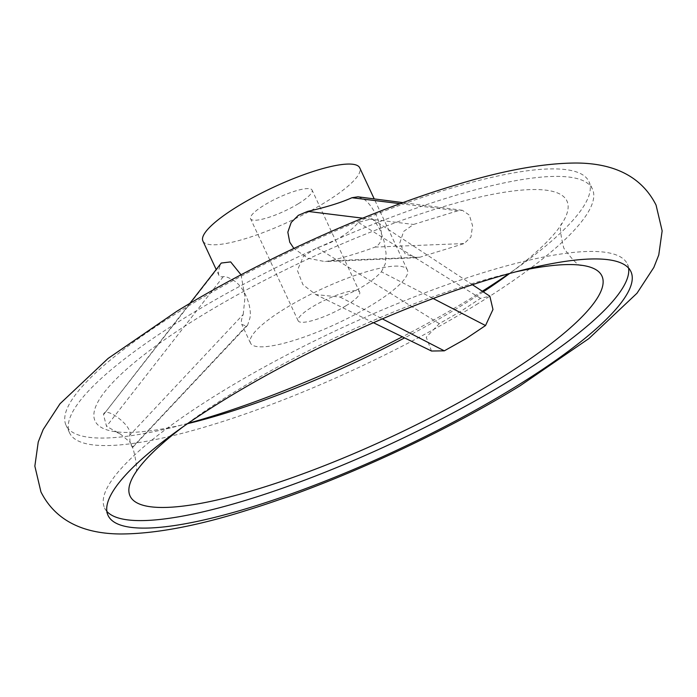 <?xml version="1.0" encoding="UTF-8"?>
<svg xmlns="http://www.w3.org/2000/svg" width="697" height="697" viewBox="0 0 697 697"><rect width="100%" height="100%" fill="white"/><g stroke="black" fill="none" stroke-linecap="round" stroke-linejoin="round"><path stroke-width="0.52" stroke-dasharray="3.48 2.61" d="M129.633 435.355C133.711 426.433 104.672 405.149 103.496 414.698L106.519 426.337L120.468 434.1L130.2 442.368L132.944 447.134L131.254 445.252L130.051 442.342L129.633 435.355L243.227 314.434C241.38 319.121 240.892 322.441 241.763 324.366L246.25 326.074L247.557 325.325L249.857 318.268C252.349 308.091 244.856 285.674 231.726 279.375C227.736 277.127 224.904 276.239 223.232 276.709L220.522 276.831L218.945 275.437C218.091 273.538 218.51 270.087 220.2 265.069L221.28 263.039M189.802 303.448L103.496 414.698L220.2 265.069M431.504 351.027L426.233 337.252L439.302 323.652L460.604 311.428L480.529 298.351L489.852 296.181M483.256 291.851A260.321 56.788 -25 0 1 461.919 305.408A260.321 56.788 -25 0 1 404.582 337.897M187.519 423.68A260.321 56.788 -25 0 1 116.965 431.905A260.321 56.788 -25 0 1 200.083 316.551A260.321 56.788 -25 0 1 528.735 189.654A260.321 56.788 -25 0 1 561.224 224.739A260.321 56.788 -25 0 1 509.568 273.512M482.324 291.241A288.453 62.922 -25 0 1 472.575 297.305A288.453 62.922 -25 0 1 402.335 336.799M188.042 423.323A288.453 62.922 -25 0 1 66.076 425.379A288.453 62.922 -25 0 1 182.44 309.651A288.453 62.922 -25 0 1 588.939 181.569A288.453 62.922 -25 0 1 508.958 273.677M457.781 210.799L413.521 224.46L403.659 231.421L399.712 243.192L405.245 253.917L416.553 257.751L419.969 257.202L464.219 243.549L470.945 236.997L472.566 225.758L469.369 215.129L462.381 210.294L457.781 210.799L400.113 203.672M381.39 271.804L385.38 263.588L386.06 253.203L384.082 241.258L379.917 229.531L374.995 221.489L371.919 218.71L358.371 222.43C348.814 233.46 335.065 241.894 317.144 247.731L303.448 256.278L297.366 270.366L302.916 284.637L315.758 294.561L340.162 297.096C357.814 290.684 371.562 282.25 381.39 271.804L433.168 298.516M202.888 240.996A86.533 18.88 155 0 0 215.582 244.76A86.533 18.88 155 0 0 307.839 212.28A86.533 18.88 155 0 0 359.748 167.855M357.953 196.815L363.189 198.715C374.637 206.042 382.81 228.041 381.329 237.599C380.919 242.173 378.802 245.335 374.969 247.095C363.573 251.512 348.822 256.06 330.718 260.748L324.907 261.575L307.839 258.238L293.855 248.411M394.633 266.141A86.533 18.88 -25 0 1 407.336 269.905A86.533 18.88 -25 0 1 355.426 314.338A86.533 18.88 -25 0 1 263.17 346.81A86.533 18.88 -25 0 1 250.476 343.046A86.533 18.88 -25 0 1 302.385 298.621A86.533 18.88 -25 0 1 394.633 266.141M515.484 271.917A260.321 56.788 155 0 0 235.081 391.592A260.321 56.788 155 0 0 182.501 427.191M345.973 305.748A33.935 7.406 -25 0 1 303.125 322.293A33.935 7.406 -25 0 1 298.15 320.82A33.935 7.406 -25 0 1 311.838 307.203A33.935 7.406 -25 0 1 359.661 292.139A33.935 7.406 -25 0 1 345.973 305.748M298.386 203.698A33.935 7.406 -25 0 1 250.563 218.771A33.935 7.406 -25 0 1 264.25 205.153A33.935 7.406 -25 0 1 307.089 188.608A33.935 7.406 -25 0 1 312.073 190.081A33.935 7.406 -25 0 1 298.386 203.698M628.607 268.127A288.453 62.922 155 0 0 627.422 264.111A288.453 62.922 155 0 0 220.923 392.193A288.453 62.922 155 0 0 104.567 507.93A288.453 62.922 155 0 0 106.885 511.415M476.077 304.807A288.453 62.922 155 0 0 592.433 189.07A288.453 62.922 155 0 0 185.933 317.152A288.453 62.922 155 0 0 69.578 432.889A288.453 62.922 155 0 0 476.077 304.807M241.031 274.801L245.004 297.131L243.227 314.434M374.969 247.095L464.219 243.549M330.718 260.748L419.969 257.202M340.162 297.096L382.365 318.877M317.144 247.731L439.302 323.652M358.371 222.43L480.529 298.351M246.25 326.074L132.657 446.995M223.232 276.709L106.519 426.337M362.667 218.17L413.521 224.46M120.468 434.1L115.293 431.652L116.965 431.905M131.254 445.252L133.205 448.894C137.004 464.167 137.57 472.435 134.904 473.699M581.707 265.348C579.024 266.576 573.056 260.835 563.795 248.106C559.996 232.833 559.43 224.565 562.096 223.301L561.224 224.739M407.336 269.905L374.228 198.915M298.15 320.82L250.563 218.771M630.924 271.621L627.422 264.111M592.433 189.07L588.939 181.569M69.578 432.889L66.076 425.379M108.061 515.432L104.567 507.93M359.661 292.139L312.073 190.081M373.461 322.711L315.758 294.561M472.418 284.724L371.919 218.701M132.944 447.134L247.557 325.325M416.553 257.751L324.907 261.584M462.381 210.294L402.979 202.627M250.476 343.046L241.763 324.366M218.945 275.437L216.201 269.547"/><path stroke-width="1.05" d="M472.418 284.724L489.852 296.181L492.971 309.494L485.53 325.543L465.918 338.707L444.294 350.835L431.504 351.027L373.461 322.711M404.582 337.897A260.321 56.788 -25 0 1 187.519 423.68M402.335 336.799A288.453 62.922 -25 0 1 188.042 423.323M508.958 273.677A288.453 62.922 -25 0 1 482.324 291.241M509.568 273.512A260.321 56.788 -25 0 1 483.256 291.851M374.228 198.915L359.748 167.855A86.533 18.88 155 0 0 347.045 164.091A86.533 18.88 155 0 0 254.797 196.571A86.533 18.88 155 0 0 202.888 240.996L216.201 269.547M182.501 427.191A260.321 56.788 155 0 0 135.776 472.261A260.321 56.788 155 0 0 229.339 497.031A260.321 56.788 155 0 0 496.917 380.449A260.321 56.788 155 0 0 580.035 265.095A260.321 56.788 155 0 0 563.725 264.686A260.321 56.788 155 0 0 515.484 271.917M106.885 511.415A288.453 62.922 155 0 0 511.067 379.848A288.453 62.922 155 0 0 628.607 268.127M224.425 399.695A288.453 62.922 -25 0 1 630.924 271.621A288.453 62.922 -25 0 1 514.56 387.349A288.453 62.922 -25 0 1 108.061 515.432A288.453 62.922 -25 0 1 224.425 399.695M221.28 263.039L230.655 261.906L241.031 274.801M293.855 248.411L289.752 242.207L287.826 232.179L291.198 222.448L298.377 215.312L307.699 211.383C326.065 207.279 340.824 202.722 351.95 197.721L357.953 196.815L402.979 202.627M382.365 318.877L444.294 350.835M433.168 298.516L485.53 325.543M307.699 211.383L362.667 218.17M351.95 197.721L400.113 203.672M40.94 491.916L34.85 466.127L38.239 442.003L43.162 429.561L60.02 403.746L108.131 358.415L176.811 311.289C257.402 261.619 364.949 212.655 451.752 186.195C500.751 170.87 542.257 163.142 576.253 163.02C603.698 163.168 638.478 170.216 656.06 205.084L662.15 230.873L658.761 254.997L653.838 267.439L636.98 293.254L588.869 338.585L520.189 385.711C439.598 435.381 332.051 484.345 245.248 510.805C196.249 526.13 154.743 533.858 120.747 533.98C93.302 533.832 58.522 526.784 40.94 491.916M581.707 265.348L580.035 265.095M189.802 303.448L221.271 263.039M134.904 473.699L135.776 472.261"/></g></svg>

